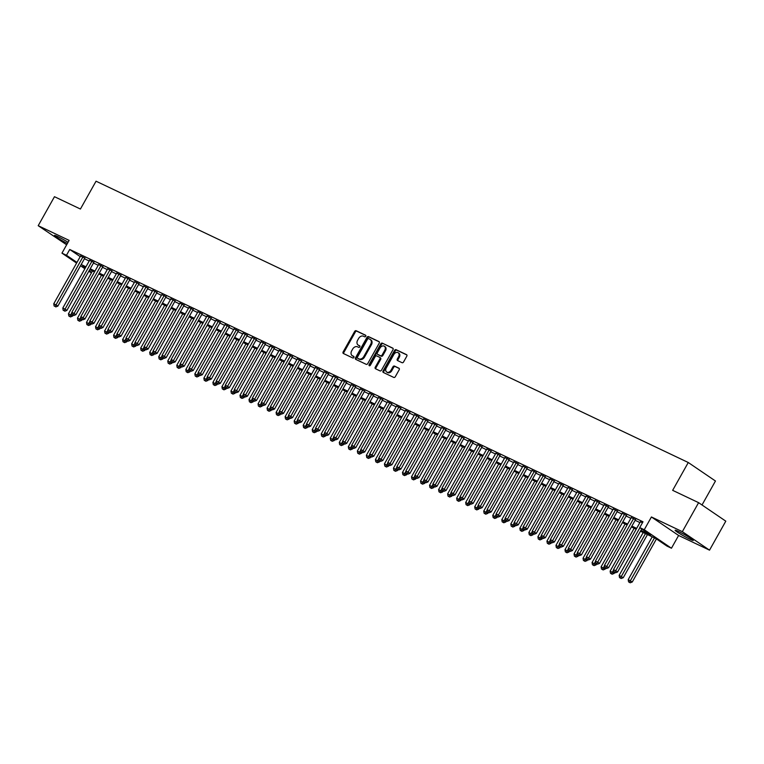 <?xml version="1.0" encoding="UTF-8"?>
<svg xmlns="http://www.w3.org/2000/svg" width="764" height="764" viewBox="0 0 764 764"><rect width="100%" height="100%" fill="white"/><g stroke="black" fill="none" stroke-linecap="round" stroke-linejoin="round"><path stroke-width="1.15" d="M365.755 336.294A0.917 0.688 -55.8 0 0 365.584 335.205L356.167 330.736A1.308 0.974 -55.8 0 0 354.639 331.452L343.141 351.937A1.308 0.974 -55.8 0 0 343.389 353.503L352.806 357.972A0.917 0.688 -55.8 0 0 353.703 356.377L352.481 355.795A4.192 3.123 -55.8 0 1 352.175 355.623A4.192 3.123 -55.8 0 1 351.688 350.81L352.653 349.1A4.192 3.123 -55.8 0 1 357.533 346.808L358.746 347.381A0.917 0.688 -55.8 0 0 359.643 345.786L358.421 345.213A4.192 3.123 -55.8 0 1 358.115 345.032A4.192 3.123 -55.8 0 1 357.628 340.219L358.593 338.519A4.192 3.123 -55.8 0 1 363.473 336.217L364.686 336.8A0.917 0.688 -55.8 0 0 365.755 336.294M678.47 531.429A10.4 0.793 -150.7 0 0 675.128 530.245A10.4 0.793 -150.7 0 0 680.122 533.883A10.4 0.793 -150.7 0 0 689.93 539.231A10.4 0.793 -150.7 0 0 693.273 540.425A10.4 0.793 -150.7 0 0 688.269 536.786A10.4 0.793 -150.7 0 0 678.47 531.429M68.072 242.255A10.4 0.793 -150.7 0 0 57.797 236.62A10.4 0.793 -150.7 0 0 54.464 235.427A10.4 0.793 -150.7 0 0 67.375 243.487M402.045 362.69A1.308 0.974 -55.8 0 0 403.564 361.974L406.792 356.225A1.308 0.974 -55.8 0 0 406.543 354.658L396.086 349.692A1.308 0.974 -55.8 0 0 394.568 350.409L383.07 370.903A1.308 0.974 -55.8 0 0 383.318 372.46L393.766 377.426A1.308 0.974 -55.8 0 0 395.294 376.709L399.19 369.766A1.308 0.974 -55.8 0 0 398.942 368.21L394.472 366.08A1.308 0.974 -55.8 0 0 392.944 366.796L391.015 370.244A3.505 2.607 -55.8 0 1 386.67 372.011A3.505 2.607 -55.8 0 1 386.269 367.99L393.842 354.506A3.505 2.607 -55.8 0 1 398.178 352.729A3.505 2.607 -55.8 0 1 398.579 356.75L397.318 359.004A1.308 0.974 -55.8 0 0 397.567 360.56L402.045 362.69M698.611 502.664L725.8 521.163L709.527 550.156L682.338 531.658L698.611 502.664L672.654 490.335L688.269 462.507L96.044 181.202L80.421 209.03L54.473 196.701L38.2 225.695L69.123 240.383L61.96 253.142L66.478 255.281L69.734 249.484L643.001 521.783L639.745 527.58L644.262 529.729L671.451 548.227L666.934 546.079L655.913 538.582L640.452 531.238M682.338 531.658L651.415 516.97L644.262 529.729M379.231 343.132A1.308 0.974 -55.8 0 0 378.982 341.575L368.525 336.609A1.308 0.974 -55.8 0 0 367.007 337.325L355.508 357.81A1.308 0.974 -55.8 0 0 355.757 359.366L366.214 364.332A1.308 0.974 -55.8 0 0 367.732 363.616L379.231 343.132M382.306 343.151L392.763 348.117A1.308 0.974 -55.8 0 1 393.011 349.673L381.513 370.168A1.308 0.974 -55.8 0 1 379.994 370.884L375.516 368.754A1.308 0.974 -55.8 0 1 375.267 367.197L379.928 358.889A1.308 0.974 -55.8 0 0 379.679 357.332L376.719 355.919A1.308 0.974 -55.8 0 0 375.191 356.635L370.339 365.287A0.917 0.688 -55.8 0 1 369.098 364.695L380.787 343.867A1.308 0.974 -55.8 0 1 382.306 343.151L393.097 348.422M38.2 225.695L66.649 244.795M84.794 258.108L80.573 256.026M93.819 262.396L89.598 260.314M102.853 266.684L98.623 264.602M111.878 270.972L107.657 268.89M120.903 275.26L116.682 273.178M129.937 279.548L125.707 277.466M138.962 283.836L134.731 281.754M147.987 288.133L143.766 286.042M157.021 292.421L152.79 290.33M166.046 296.709L161.815 294.618M175.071 300.997L170.85 298.905M184.105 305.285L179.874 303.193M193.13 309.573L188.899 307.481M202.154 313.861L197.933 311.769M211.189 318.149L206.958 316.057M220.213 322.437L215.983 320.345M229.238 326.725L225.017 324.633M238.272 331.013L234.042 328.921M247.297 335.3L243.067 333.209M256.322 339.588L252.101 337.497M265.356 343.876L261.126 341.785M274.381 348.164L270.15 346.073M283.406 352.452L279.185 350.361M292.44 356.74L288.209 354.649M301.465 361.028L297.234 358.937M310.49 365.316L306.268 363.225M319.524 369.604L315.293 367.513M328.549 373.892L324.318 371.801M337.573 378.18L333.352 376.089M346.598 382.468L342.377 380.377M355.632 386.756L351.402 384.674M364.657 391.044L360.436 388.962M373.682 395.332L369.461 393.25M382.716 399.62L378.486 397.538M391.741 403.908L387.52 401.826M400.766 408.196L396.545 406.114M409.8 412.484L405.569 410.402M418.825 416.772L414.604 414.69M427.85 421.059L423.628 418.978M436.884 425.347L432.653 423.266M445.909 429.635L441.688 427.553M454.933 433.923L450.712 431.841M463.968 438.211L459.737 436.129M472.992 442.499L468.771 440.417M482.017 446.787L477.796 444.705M491.051 451.075L486.821 448.993M500.076 455.363L495.855 453.281M509.101 459.651L504.88 457.569M518.135 463.949L513.905 461.857M527.16 468.236L522.929 466.145M536.185 472.524L531.964 470.433M545.219 476.812L540.988 474.721M554.244 481.1L550.013 479.009M563.269 485.388L559.047 483.297M572.303 489.676L568.072 487.585M581.328 493.964L577.097 491.873M590.352 498.252L586.131 496.161M599.387 502.54L595.156 500.449M608.411 506.828L604.181 504.737M617.436 511.116L613.215 509.025M626.47 515.404L622.24 513.312M635.495 519.692L631.265 517.6M69.734 249.484L80.23 256.628M84.441 258.738L89.207 261.002M93.475 263.026L98.241 265.289M102.5 267.314L107.266 269.577M111.525 271.602L116.29 273.865M120.559 275.89L125.325 278.153M129.584 280.178L134.349 282.441M138.609 284.466L143.374 286.729M147.643 288.754L152.408 291.017M156.668 293.042L161.433 295.305M165.692 297.33L170.458 299.593M174.727 301.618L179.492 303.881M183.752 305.906L188.517 308.169M192.776 310.194L197.542 312.457M201.811 314.481L206.576 316.745M210.835 318.769L215.601 321.033M219.86 323.057L224.626 325.321M228.894 327.345L233.66 329.609M237.919 331.633L242.685 333.897M246.944 335.921L251.709 338.185M255.969 340.209L260.744 342.473M265.003 344.497L269.768 346.76M274.028 348.785L278.793 351.048M283.052 353.073L287.827 355.336M292.087 357.361L296.852 359.624M301.111 361.649L305.877 363.922M310.136 365.937L314.911 368.21M319.171 370.225L323.936 372.498M328.195 374.522L332.961 376.786M337.22 378.81L341.986 381.074M346.254 383.098L351.02 385.362M355.279 387.386L360.045 389.65M364.304 391.674L369.069 393.938M373.338 395.962L378.104 398.225M382.363 400.25L387.128 402.513M391.388 404.538L396.153 406.801M400.422 408.826L405.187 411.089M409.447 413.114L414.212 415.377M418.471 417.402L423.237 419.665M427.506 421.69L432.271 423.953M436.531 425.978L441.296 428.241M445.555 430.266L450.321 432.529M454.59 434.554L459.355 436.817M463.614 438.842L468.38 441.105M472.639 443.13L477.404 445.393M481.673 447.417L486.439 449.681M490.698 451.705L495.464 453.969M499.723 455.993L504.488 458.257M508.757 460.281L513.523 462.545M517.782 464.569L522.547 466.833M526.807 468.857L531.572 471.121M535.841 473.145L540.606 475.409M544.866 477.433L549.631 479.697M553.89 481.721L558.656 483.984M562.925 486.009L567.69 488.272M571.949 490.297L576.715 492.56M580.974 494.585L585.74 496.848M590.009 498.873L594.774 501.136M599.033 503.161L603.799 505.424M608.058 507.449L612.823 509.712M617.083 511.737L621.858 514M626.117 516.025L630.883 518.288M635.142 520.313L639.907 522.576M640.299 521.888L642.514 522.643M702.011 504.985L715.467 481.005L688.269 462.507M651.415 516.97L678.613 535.469L709.527 550.156M678.613 535.469L671.451 548.227M91.499 272.748L88.777 271.382M640.92 530.397L650.766 535.086L639.745 527.58M81.194 264.535L85.96 266.798M90.219 268.823L94.984 271.086M99.244 273.111L104.009 275.374M108.278 277.399L113.043 279.662M117.303 281.687L122.068 283.95M126.327 285.975L131.093 288.238M135.362 290.263L140.127 292.526M144.386 294.551L149.152 296.814M153.411 298.839L158.177 301.102M162.445 303.127L167.211 305.39M171.47 307.414L176.236 309.678M180.495 311.702L185.26 313.966M189.52 315.99L194.295 318.254M198.554 320.278L203.32 322.542M207.579 324.566L212.344 326.83M216.604 328.854L221.379 331.118M225.638 333.142L230.403 335.406M234.663 337.43L239.428 339.693M243.687 341.718L248.462 343.981M252.722 346.006L257.487 348.279M261.746 350.294L266.512 352.567M270.771 354.591L275.546 356.855M279.805 358.879L284.571 361.143M288.83 363.167L293.596 365.431M297.855 367.455L302.62 369.719M306.889 371.743L311.655 374.007M315.914 376.031L320.679 378.295M324.939 380.319L329.704 382.583M333.973 384.607L338.738 386.87M342.998 388.895L347.763 391.158M352.023 393.183L356.788 395.446M361.057 397.471L365.822 399.734M370.082 401.759L374.847 404.022M379.106 406.047L383.872 408.31M388.141 410.335L392.906 412.598M397.165 414.623L401.931 416.886M406.19 418.911L410.956 421.174M415.224 423.199L419.99 425.462M424.249 427.487L429.015 429.75M433.274 431.775L438.039 434.038M442.308 436.063L447.074 438.326M451.333 440.351L456.098 442.614M460.358 444.638L465.123 446.902M469.392 448.926L474.157 451.19M478.417 453.214L483.182 455.478M487.442 457.502L492.207 459.766M496.476 461.79L501.241 464.054M505.501 466.078L510.266 468.342M514.525 470.366L519.291 472.629M523.56 474.654L528.325 476.917M532.584 478.942L537.35 481.205M541.609 483.23L546.375 485.493M550.643 487.518L555.409 489.781M559.668 491.806L564.434 494.069M568.693 496.094L573.458 498.357M577.718 500.382L582.493 502.645M586.752 504.67L591.517 506.933M595.777 508.958L600.542 511.221M604.801 513.246L609.576 515.509M613.836 517.534L618.601 519.797M622.861 521.822L627.626 524.094M631.885 526.109L636.66 528.382M66.478 255.281L76.973 262.424M84.871 268.727L80.506 265.757M76.601 263.093L61.96 253.142M85.492 267.629L82.646 266.283L85.253 268.059M89.159 270.714L91.68 272.423M636.192 529.213L631.417 526.95M627.158 524.925L622.393 522.662M618.133 520.637L613.368 518.374M609.109 516.349L604.334 514.086M600.074 512.061L595.309 509.798M591.049 507.774L586.284 505.51M582.025 503.486L577.25 501.222M572.99 499.198L568.225 496.934M563.966 494.91L559.2 492.646M554.941 490.622L550.166 488.358M545.907 486.334L541.141 484.07M536.882 482.046L532.116 479.782M527.857 477.758L523.092 475.494M518.823 473.47L514.057 471.207M509.798 469.182L505.033 466.909M500.773 464.894L496.008 462.621M491.739 460.596L486.974 458.333M482.714 456.309L477.949 454.045M473.69 452.021L468.924 449.757M464.655 447.733L459.89 445.469M455.63 443.445L450.865 441.181M446.606 439.157L441.84 436.893M437.571 434.869L432.806 432.605M428.547 430.581L423.781 428.317M419.522 426.293L414.757 424.03M410.488 422.005L405.722 419.742M401.463 417.717L396.697 415.454M392.438 413.429L387.673 411.166M383.404 409.141L378.638 406.878M374.379 404.853L369.614 402.59M365.354 400.565L360.589 398.302M356.32 396.277L351.555 394.014M347.295 391.989L342.53 389.726M338.271 387.701L333.505 385.438M329.236 383.413L324.471 381.15M320.212 379.125L315.446 376.862M311.187 374.837L306.421 372.574M302.152 370.55L297.387 368.286M293.128 366.262L288.362 363.998M284.103 361.974L279.337 359.71M275.069 357.686L270.303 355.422M266.044 353.398L261.278 351.134M257.019 349.11L252.254 346.846M247.994 344.822L243.219 342.558M238.96 340.534L234.195 338.271M229.935 336.246L225.17 333.983M220.911 331.958L216.136 329.695M211.876 327.67L207.111 325.407M202.852 323.382L198.086 321.119M193.827 319.094L189.052 316.831M184.792 314.806L180.027 312.543M175.768 310.518L171.002 308.255M166.743 306.23L161.968 303.967M157.709 301.942L152.943 299.679M148.684 297.654L143.918 295.391M139.659 293.366L134.894 291.094M130.625 289.078L125.859 286.806M121.6 284.791L116.835 282.518M112.575 280.493L107.81 278.23M103.541 276.205L98.776 273.942M94.516 271.917L89.751 269.654M358.564 345.309A4.192 3.123 -55.8 0 0 358.851 345.538A4.192 3.123 -55.8 0 0 359.156 345.71L358.421 345.213M359.901 346.063L359.156 345.71M352.624 355.89A4.192 3.123 -55.8 0 0 352.911 356.119A4.192 3.123 -55.8 0 0 353.216 356.301L352.481 355.795M353.961 356.654L353.216 356.301M365.841 335.482L356.903 331.232A1.308 0.974 -55.8 0 0 355.375 331.948L343.876 352.443A1.308 0.974 -55.8 0 0 343.8 353.694M379.316 341.88L369.26 337.105A1.308 0.974 -55.8 0 0 367.742 337.822L356.244 358.306A1.308 0.974 -55.8 0 0 356.158 359.567M368.611 338.662A0.917 0.688 -55.8 0 0 367.541 339.168L357.447 357.151A0.917 0.688 -55.8 0 0 357.619 358.24L358.908 358.851A4.192 3.123 -55.8 0 0 363.788 356.559L370.683 344.258A4.192 3.123 -55.8 0 0 370.206 339.455A4.192 3.123 -55.8 0 0 369.891 339.273L368.611 338.662M358.23 358.65A0.917 0.688 -55.8 0 0 358.354 358.736L357.619 358.24M370.206 339.455L370.941 339.951A4.192 3.123 -55.8 0 1 371.419 344.765L364.523 357.055A4.192 3.123 -55.8 0 1 359.643 359.347L358.354 358.736M379.87 357.457L380.415 357.829A1.308 0.974 -55.8 0 1 380.663 359.386L376.003 367.694A1.308 0.974 -55.8 0 0 375.926 368.945M383.041 343.647A1.308 0.974 -55.8 0 0 381.522 344.363L369.833 365.202A0.917 0.688 -55.8 0 0 369.69 365.822M384.769 350.265A3.505 2.607 -55.8 0 0 384.368 346.245A3.505 2.607 -55.8 0 0 380.033 348.012L377.359 352.767A1.308 0.974 -55.8 0 0 377.607 354.324L380.577 355.738A1.308 0.974 -55.8 0 0 382.105 355.021L384.769 350.265L385.505 350.762A3.505 2.607 -55.8 0 0 385.104 346.741L384.368 346.245M378.161 354.697A1.308 0.974 -55.8 0 0 378.342 354.821L377.607 354.324M385.505 350.762L382.84 355.518A1.308 0.974 -55.8 0 1 381.312 356.234L378.342 354.821M398.178 352.729L398.913 353.235A3.505 2.607 -55.8 0 1 399.314 357.256L398.054 359.5A1.308 0.974 -55.8 0 0 397.977 360.751M386.67 372.011L387.405 372.507A3.505 2.607 -55.8 0 0 391.751 370.741L391.015 370.244M399.276 368.515L395.208 366.586A1.308 0.974 -55.8 0 0 393.68 367.303L391.751 370.741M406.878 354.974L396.822 350.198A1.308 0.974 -55.8 0 0 395.303 350.915L383.805 371.399A1.308 0.974 -55.8 0 0 383.719 372.651M92.501 270.962L68.454 313.794L72.551 316.124L73.096 315.16M69.744 316.43L68.836 316L70.479 316.936L69.744 316.43L71.883 312.782M68.836 316L68.454 313.794M72.551 316.124L70.479 316.936M82.961 256.857L56.02 304.874L53.757 303.795L80.697 255.787M84.928 257.879L57.854 306.116L56.02 304.874L55.046 306.431L54.139 306.001L55.046 306.431M55.782 306.927L57.854 306.116M53.757 303.795L54.139 306.001M101.526 275.25L77.489 318.091L81.576 320.412L82.12 319.447M78.768 320.718L77.871 320.288L79.504 321.224L78.768 320.718L80.917 317.07M77.871 320.288L77.489 318.091M81.576 320.412L79.504 321.224M110.551 279.538L86.513 322.379L90.61 324.7L91.155 323.735M87.803 325.006L86.895 324.576L88.538 325.512L87.803 325.006L89.942 321.357M86.895 324.576L86.513 322.379M90.61 324.7L88.538 325.512M119.585 283.826L95.538 326.667L99.635 328.988L100.18 328.023M96.827 329.294L95.92 328.864L97.563 329.8L96.827 329.294L98.967 325.645M95.92 328.864L95.538 326.667M99.635 328.988L97.563 329.8M128.61 288.114L104.572 330.955L108.66 333.276L109.204 332.311M105.852 333.582L104.954 333.152L106.588 334.088L105.852 333.582L108.001 329.933M104.954 333.152L104.572 330.955M108.66 333.276L106.588 334.088M91.986 261.145L65.045 309.162L62.791 308.083L89.732 260.075M93.953 262.167L66.879 310.404L65.045 309.162L64.071 310.719L63.173 310.289L64.071 310.719M64.806 311.215L66.879 310.404M62.791 308.083L63.173 310.289M101.01 265.433L74.07 313.45L71.816 312.371L98.757 264.363M102.987 266.455L75.913 314.692L74.07 313.45L73.096 315.007L72.198 314.577L73.096 315.007M73.831 315.503L75.913 314.692M71.816 312.371L72.198 314.577M110.045 269.73L83.104 317.738L80.841 316.659L107.781 268.651M112.012 270.743L84.938 318.989L83.104 317.738L82.13 319.295L81.223 318.865L82.13 319.295M82.865 319.791L84.938 318.989M80.841 316.659L81.223 318.865M119.069 274.018L92.129 322.026L89.875 320.947L116.816 272.939M121.037 275.03L93.962 323.277L92.129 322.026L91.155 323.583L90.257 323.153L91.155 323.583M91.89 324.079L93.962 323.277M89.875 320.947L90.257 323.153M137.635 292.402L113.597 335.243L117.694 337.564L118.239 336.599M114.886 337.869L113.979 337.44L115.622 338.376L114.886 337.869L117.026 334.221M113.979 337.44L113.597 335.243M117.694 337.564L115.622 338.376M128.094 278.306L101.154 326.314L98.9 325.235L125.84 277.227M130.061 279.318L102.997 327.565L101.154 326.314L100.18 327.871L99.282 327.441L100.18 327.871M100.915 328.367L102.997 327.565M98.9 325.235L99.282 327.441M146.669 296.69L122.622 339.531L126.719 341.852L127.263 340.887M123.911 342.157L123.004 341.728L124.647 342.664L123.911 342.157L126.05 338.509M123.004 341.728L122.622 339.531M126.719 341.852L124.647 342.664M137.128 282.594L110.188 330.602L107.925 329.523L134.865 281.515M139.096 283.606L112.021 331.853L110.188 330.602L109.214 332.159L108.307 331.729L109.214 332.159M109.949 332.665L112.021 331.853M107.925 329.523L108.307 331.729M155.694 300.978L131.656 343.819L135.744 346.14L136.288 345.175M132.936 346.445L132.038 346.016L133.671 346.952L132.936 346.445L135.085 342.797M132.038 346.016L131.656 343.819M135.744 346.14L133.671 346.952M146.153 286.882L119.213 334.89L116.959 333.811L143.899 285.803M148.12 287.894L121.046 336.141L119.213 334.89L118.239 336.447L117.341 336.017L118.239 336.447M118.974 336.953L121.046 336.141M116.959 333.811L117.341 336.017M164.718 305.266L140.681 348.107L144.778 350.428L145.313 349.463M141.97 350.733L141.063 350.304L142.706 351.239L141.97 350.733L144.109 347.085M141.063 350.304L140.681 348.107M144.778 350.428L142.706 351.239M155.178 291.17L128.237 339.178L125.984 338.099L152.924 290.091M157.145 292.182L130.081 340.429L128.237 339.178L127.263 340.734L126.366 340.305L127.263 340.734M127.999 341.241L130.081 340.429M125.984 338.099L126.366 340.305M173.743 309.554L149.706 352.395L153.803 354.716L154.347 353.751M150.995 355.021L150.088 354.601L151.73 355.527L150.995 355.021L153.134 351.383M150.088 354.601L149.706 352.395M153.803 354.716L151.73 355.527M164.212 295.458L137.272 343.466L135.008 342.396L161.949 294.379M166.18 296.47L139.105 344.717L137.272 343.466L136.298 345.022L135.39 344.593L136.298 345.022M137.033 345.529L139.105 344.717M135.008 342.396L135.39 344.593M182.777 313.842L158.74 356.683L162.827 359.004L163.372 358.039M160.02 359.309L159.122 358.889L160.755 359.815L160.02 359.309L162.169 355.671M159.122 358.889L158.74 356.683M162.827 359.004L160.755 359.815M173.237 299.746L146.296 347.754L144.043 346.684L170.983 298.667M175.204 300.758L148.13 349.005L146.296 347.754L145.322 349.31L144.425 348.881L145.322 349.31M146.058 349.817L148.13 349.005M144.043 346.684L144.425 348.881M191.802 318.13L167.765 360.971L171.862 363.292L172.397 362.327M169.054 363.597L168.147 363.177L169.789 364.103L169.054 363.597L171.193 359.959M168.147 363.177L167.765 360.971M171.862 363.292L169.789 364.103M182.262 304.034L155.321 352.042L153.067 350.972L180.008 302.955M184.229 305.046L157.164 353.293L155.321 352.042L154.347 353.598L153.449 353.169L154.347 353.598M155.082 354.104L157.164 353.293M153.067 350.972L153.449 353.169M200.827 322.418L176.79 365.259L180.887 367.579L181.431 366.615M178.079 367.885L177.172 367.465L178.814 368.391L178.079 367.885L180.218 364.247M177.172 367.465L176.79 365.259M180.887 367.579L178.814 368.391M191.296 308.322L164.346 356.33L162.092 355.26L189.033 307.243M193.263 309.334L166.189 357.581L164.346 356.33L163.381 357.886L162.474 357.457L163.381 357.886M164.117 358.392L166.189 357.581M162.092 355.26L162.474 357.457M200.321 312.61L173.38 360.618L171.117 359.548L198.067 311.54M202.288 313.622L175.214 361.869L173.38 360.618L172.406 362.174L171.508 361.744L172.406 362.174M173.142 362.68L175.214 361.869M171.117 359.548L171.508 361.744M209.346 316.898L182.405 364.906L180.151 363.836L207.092 315.828M211.313 317.91L184.248 366.157L182.405 364.906L181.431 366.462L180.533 366.032L181.431 366.462M182.166 366.968L184.248 366.157M180.151 363.836L180.533 366.032M209.861 326.706L185.824 369.547L189.911 371.867L190.456 370.903M187.104 372.183L186.206 371.753L187.839 372.679L187.104 372.183L189.252 368.534M186.206 371.753L185.824 369.547M189.911 371.867L187.839 372.679M218.886 330.993L194.849 373.835L198.946 376.155L199.48 375.191M196.138 376.471L195.231 376.041L196.873 376.967L196.138 376.471L198.277 372.822M195.231 376.041L194.849 373.835M198.946 376.155L196.873 376.967M227.911 335.281L203.873 378.123L207.97 380.443L208.515 379.479M205.163 380.758L204.255 380.329L205.898 381.255L205.163 380.758L207.302 377.11M204.255 380.329L203.873 378.123M207.97 380.443L205.898 381.255M218.38 321.186L191.43 369.193L189.176 368.124L216.117 320.116M220.347 322.198L193.273 370.444L191.43 369.193L190.465 370.75L189.558 370.32L190.465 370.75M191.201 371.256L193.273 370.444M189.176 368.124L189.558 370.32M236.945 339.569L212.908 382.411L216.995 384.731L217.539 383.767M214.187 385.046L213.29 384.617L214.923 385.543L214.187 385.046L216.336 381.398M213.29 384.617L212.908 382.411M216.995 384.731L214.923 385.543M227.405 325.474L200.464 373.481L198.201 372.412L225.151 324.404M229.372 326.486L202.298 374.732L200.464 373.481L199.49 375.038L198.583 374.608L199.49 375.038M200.225 375.544L202.298 374.732M198.201 372.412L198.583 374.608M245.97 343.857L221.932 386.699L226.029 389.019L226.564 388.055M223.222 389.334L222.314 388.905L223.947 389.831L223.222 389.334L225.361 385.686M222.314 388.905L221.932 386.699M226.029 389.019L223.947 389.831M236.429 329.762L209.489 377.769L207.235 376.7L234.176 328.692M238.397 330.774L211.332 379.02L209.489 377.769L208.515 379.326L207.617 378.906L208.515 379.326M209.25 379.832L211.332 379.02M207.235 376.7L207.617 378.906M254.995 348.145L230.957 390.987L235.054 393.307L235.598 392.343M232.246 393.622L231.339 393.193L232.982 394.119L232.246 393.622L234.386 389.974M231.339 393.193L230.957 390.987M235.054 393.307L232.982 394.119M245.464 334.049L218.514 382.057L216.26 380.988L243.2 332.98M247.431 335.062L220.357 383.308L218.514 382.057L217.549 383.614L216.642 383.194L217.549 383.614M218.284 384.12L220.357 383.308M216.26 380.988L216.642 383.194M264.029 352.433L239.992 395.274L244.079 397.595L244.623 396.631M241.271 397.91L240.373 397.481L242.007 398.407L241.271 397.91L243.42 394.262M240.373 397.481L239.992 395.274M244.079 397.595L242.007 398.407M254.488 338.337L227.548 386.345L225.285 385.276L252.235 337.268M256.456 339.35L229.381 387.596L227.548 386.345L226.574 387.902L225.667 387.482L226.574 387.902M227.309 388.408L229.381 387.596M225.285 385.276L225.667 387.482M273.054 356.721L249.016 399.562L253.113 401.883L253.648 400.919M250.306 402.198L249.398 401.768L251.031 402.695L250.306 402.198L252.445 398.55M249.398 401.768L249.016 399.562M253.113 401.883L251.031 402.695M263.513 342.625L236.573 390.633L234.319 389.564L261.259 341.556M265.48 343.638L238.406 391.884L236.573 390.633L235.598 392.19L234.701 391.77L235.598 392.19M236.334 392.696L238.406 391.884M234.319 389.564L234.701 391.77M282.078 361.019L258.041 403.85L262.138 406.171L262.682 405.207M259.33 406.486L258.423 406.056L260.066 406.983L259.33 406.486L261.469 402.838M258.423 406.056L258.041 403.85M262.138 406.171L260.066 406.983M272.538 346.913L245.597 394.921L243.344 393.852L270.284 345.844M274.515 347.926L247.441 396.172L245.597 394.921L244.633 396.487L243.726 396.058L244.633 396.487M245.368 396.984L247.441 396.172M243.344 393.852L243.726 396.058M291.113 365.307L267.075 408.138L271.163 410.459L271.707 409.494M268.355 410.774L267.457 410.344L269.09 411.271L268.355 410.774L270.504 407.126M267.457 410.344L267.075 408.138M271.163 410.459L269.09 411.271M281.572 351.201L254.632 399.209L252.368 398.139L279.309 350.132M283.539 352.214L256.465 400.46L254.632 399.209L253.658 400.775L252.75 400.346L253.658 400.775M254.393 401.272L256.465 400.46M252.368 398.139L252.75 400.346M300.137 369.595L276.1 412.426L280.197 414.747L280.732 413.782M277.38 415.062L276.482 414.632L278.115 415.559L277.38 415.062L279.528 411.414M276.482 414.632L276.1 412.426M280.197 414.747L278.115 415.559M309.162 373.882L285.125 416.714L289.222 419.035L289.766 418.07M286.414 419.35L285.507 418.92L287.149 419.847L286.414 419.35L288.553 415.702M285.507 418.92L285.125 416.714M289.222 419.035L287.149 419.847M318.196 378.17L294.159 421.002L298.247 423.323L298.791 422.358M295.439 423.638L294.541 423.208L296.174 424.135L295.439 423.638L297.578 419.99M294.541 423.208L294.159 421.002M298.247 423.323L296.174 424.135M290.597 355.489L263.656 403.497L261.403 402.427L288.343 354.42M292.564 356.502L265.49 404.748L263.656 403.497L262.682 405.063L261.785 404.633L262.682 405.063M263.418 405.56L265.49 404.748M261.403 402.427L261.785 404.633M299.622 359.777L272.681 407.785L270.427 406.715L297.368 358.708M301.599 360.789L274.524 409.036L272.681 407.785L271.717 409.351L270.809 408.921L271.717 409.351M272.452 409.848L274.524 409.036M270.427 406.715L270.809 408.921M308.656 364.065L281.715 412.073L279.452 411.003L306.393 362.995M310.623 365.077L283.549 413.324L281.715 412.073L280.741 413.639L279.834 413.209L280.741 413.639M281.477 414.136L283.549 413.324M279.452 411.003L279.834 413.209M327.221 382.458L303.184 425.29L307.281 427.611L307.816 426.646M304.464 427.926L303.566 427.496L305.199 428.423L304.464 427.926L306.612 424.278M303.566 427.496L303.184 425.29M307.281 427.611L305.199 428.423M317.681 368.353L290.74 416.361L288.486 415.291L315.427 367.283M319.648 369.365L292.574 417.612L290.74 416.361L289.766 417.927L288.868 417.497L289.766 417.927M290.501 418.424L292.574 417.612M288.486 415.291L288.868 417.497M336.246 386.746L312.209 429.578L316.306 431.899L316.85 430.934M313.498 432.214L312.591 431.784L314.233 432.711L313.498 432.214L315.637 428.566M312.591 431.784L312.209 429.578M316.306 431.899L314.233 432.711M326.706 372.641L299.765 420.649L297.511 419.579L324.452 371.571M328.682 373.653L301.608 421.9L299.765 420.649L298.8 422.215L297.893 421.785L298.8 422.215M299.536 422.712L301.608 421.9M297.511 419.579L297.893 421.785M345.28 391.034L321.243 433.866L325.33 436.187L325.875 435.222M322.523 436.502L321.625 436.072L323.258 436.998L322.523 436.502L324.662 432.854M321.625 436.072L321.243 433.866M325.33 436.187L323.258 436.998M335.74 376.929L308.799 424.937L306.536 423.867L333.476 375.859M337.707 377.941L310.633 426.188L308.799 424.937L307.825 426.503L306.918 426.073L307.825 426.503M308.56 427L310.633 426.188M306.536 423.867L306.918 426.073M354.305 395.322L330.268 438.154L334.365 440.475L334.899 439.51M331.547 440.79L330.65 440.36L332.283 441.286L331.547 440.79L333.696 437.142M330.65 440.36L330.268 438.154M334.365 440.475L332.283 441.286M344.765 381.217L317.824 429.225L315.57 428.155L342.511 380.147M346.732 382.229L319.658 430.476L317.824 429.225L316.85 430.791L315.952 430.361L316.85 430.791M317.585 431.288L319.658 430.476M315.57 428.155L315.952 430.361M363.33 399.61L339.292 442.442L343.389 444.763L343.934 443.798M340.582 445.078L339.674 444.648L341.317 445.574L340.582 445.078L342.721 441.43M339.674 444.648L339.292 442.442M343.389 444.763L341.317 445.574M372.364 403.898L348.327 446.73L352.414 449.051L352.958 448.086M349.606 449.366L348.709 448.936L350.342 449.862L349.606 449.366L351.746 445.718M348.709 448.936L348.327 446.73M352.414 449.051L350.342 449.862M381.389 408.186L357.351 451.018L361.448 453.338L361.983 452.374M358.631 453.654L357.733 453.224L359.366 454.15L358.631 453.654L360.78 450.006M357.733 453.224L357.351 451.018M361.448 453.338L359.366 454.15M353.789 385.505L326.849 433.513L324.595 432.443L351.536 384.435M355.766 386.517L328.692 434.764L326.849 433.513L325.884 435.079L324.977 434.649L325.884 435.079M326.62 435.575L328.692 434.764M324.595 432.443L324.977 434.649M362.824 389.793L335.883 437.801L333.62 436.731L360.56 388.723M364.791 390.815L337.717 439.052L335.883 437.801L334.909 439.367L334.002 438.937L334.909 439.367M335.644 439.863L337.717 439.052M333.62 436.731L334.002 438.937M371.848 394.081L344.908 442.089L342.654 441.019L369.595 393.011M373.816 395.103L346.741 443.34L344.908 442.089L343.934 443.655L343.036 443.225L343.934 443.655M344.669 444.151L346.741 443.34M342.654 441.019L343.036 443.225M390.414 412.474L366.376 455.306L370.473 457.626L371.017 456.662M367.665 457.942L366.758 457.512L368.401 458.438L367.665 457.942L369.805 454.293M366.758 457.512L366.376 455.306M370.473 457.626L368.401 458.438M380.873 398.369L353.933 446.377L351.679 445.307L378.619 397.299M382.85 399.391L355.776 447.628L353.933 446.377L352.968 447.943L352.061 447.513L352.968 447.943M353.703 448.439L355.776 447.628M351.679 445.307L352.061 447.513M399.448 416.762L375.411 459.594L379.498 461.914L380.042 460.95M376.69 462.23L375.792 461.8L377.426 462.726L376.69 462.23L378.829 458.581M375.792 461.8L375.411 459.594M379.498 461.914L377.426 462.726M389.907 402.657L362.967 450.664L360.703 449.595L387.644 401.587M391.875 403.678L364.8 451.916L362.967 450.664L361.993 452.231L361.086 451.801L361.993 452.231M362.728 452.727L364.8 451.916M360.703 449.595L361.086 451.801M408.473 421.05L384.435 463.882L388.532 466.202L389.067 465.238M385.715 466.517L384.817 466.088L386.45 467.014L385.715 466.517L387.864 462.869M384.817 466.088L384.435 463.882M388.532 466.202L386.45 467.014M398.932 406.945L371.992 454.952L369.738 453.883L396.678 405.875M400.899 407.966L373.825 456.203L371.992 454.952L371.017 456.519L370.12 456.089L371.017 456.519M371.753 457.015L373.825 456.203M369.738 453.883L370.12 456.089M417.497 425.338L393.46 468.17L397.557 470.5L398.101 469.526M394.749 470.805L393.842 470.376L395.485 471.302L394.749 470.805L396.888 467.157M393.842 470.376L393.46 468.17M397.557 470.5L395.485 471.302M407.957 411.233L381.016 459.24L378.763 458.171L405.703 410.163M409.934 412.254L382.859 460.491L381.016 459.24L380.052 460.807L379.145 460.377L380.052 460.807M380.778 461.303L382.859 460.491M378.763 458.171L379.145 460.377M426.532 429.626L402.485 472.458L406.582 474.788L407.126 473.814M403.774 475.093L402.876 474.664L404.509 475.59L403.774 475.093L405.913 471.445M402.876 474.664L402.485 472.458M406.582 474.788L404.509 475.59M416.991 415.521L390.051 463.528L387.787 462.459L414.728 414.451M418.958 416.542L391.884 464.779L390.051 463.528L389.077 465.095L388.169 464.665L389.077 465.095M389.812 465.591L391.884 464.779M387.787 462.459L388.169 464.665M435.556 433.914L411.519 476.746L415.616 479.076L416.151 478.102M412.799 479.381L411.901 478.952L413.534 479.878L412.799 479.381L414.947 475.733M411.901 478.952L411.519 476.746M415.616 479.076L413.534 479.878M426.016 419.808L399.075 467.816L396.822 466.747L423.762 418.739M427.983 420.83L400.909 469.067L399.075 467.816L398.101 469.382L397.204 468.953L398.101 469.382M398.837 469.879L400.909 469.067M396.822 466.747L397.204 468.953M444.581 438.202L420.544 481.033L424.641 483.364L425.185 482.399M421.833 483.669L420.926 483.24L422.568 484.166L421.833 483.669L423.972 480.021M420.926 483.24L420.544 481.033M424.641 483.364L422.568 484.166M435.041 424.096L408.1 472.104L405.846 471.035L432.787 423.027M437.018 425.118L409.943 473.355L408.1 472.104L407.136 473.67L406.228 473.241L407.136 473.67M407.861 474.167L409.943 473.355M405.846 471.035L406.228 473.241M453.615 442.49L429.569 485.321L433.666 487.652L434.21 486.687M430.858 487.957L429.951 487.527L431.593 488.463L430.858 487.957L432.997 484.309M429.951 487.527L429.569 485.321M433.666 487.652L431.593 488.463M444.075 428.384L417.134 476.402L414.871 475.323L441.812 427.315M446.042 429.406L418.968 477.643L417.134 476.402L416.16 477.958L415.253 477.529L416.16 477.958M416.896 478.455L418.968 477.643M414.871 475.323L415.253 477.529M462.64 446.778L438.603 489.609L442.7 491.94L443.235 490.975M439.883 492.245L438.985 491.815L440.618 492.751L439.883 492.245L442.031 488.597M438.985 491.815L438.603 489.609M442.7 491.94L440.618 492.751M453.1 432.672L426.159 480.69L423.905 479.611L450.846 431.603M455.067 433.694L427.993 481.931L426.159 480.69L425.185 482.246L424.287 481.817L425.185 482.246M425.92 482.743L427.993 481.931M423.905 479.611L424.287 481.817M471.665 451.066L447.628 493.897L451.725 496.228L452.269 495.263M448.917 496.533L448.01 496.103L449.652 497.039L448.917 496.533L451.056 492.885M448.01 496.103L447.628 493.897M451.725 496.228L449.652 497.039M462.124 436.96L435.184 484.978L432.93 483.898L459.871 435.891M464.101 437.982L437.027 486.219L435.184 484.978L434.21 486.534L433.312 486.105L434.21 486.534M434.945 487.031L437.027 486.219M432.93 483.898L433.312 486.105M480.699 455.354L456.652 498.195L460.749 500.515L461.294 499.551M457.942 500.821L457.034 500.391L458.677 501.327L457.942 500.821L460.081 497.173M457.034 500.391L456.652 498.195M460.749 500.515L458.677 501.327M471.159 441.248L444.218 489.266L441.955 488.186L468.895 440.179M473.126 442.27L446.052 490.507L444.218 489.266L443.244 490.822L442.337 490.392L443.244 490.822M443.979 491.319L446.052 490.507M441.955 488.186L442.337 490.392M489.724 459.642L465.687 502.483L469.774 504.803L470.318 503.839M466.966 505.109L466.069 504.679L467.702 505.615L466.966 505.109L469.115 501.461M466.069 504.679L465.687 502.483M469.774 504.803L467.702 505.615M480.184 445.546L453.243 493.554L450.989 492.474L477.93 444.467M482.151 446.558L455.077 494.805L453.243 493.554L452.269 495.11L451.371 494.68L452.269 495.11M453.004 495.607L455.077 494.805M450.989 492.474L451.371 494.68M498.749 463.929L474.711 506.771L478.808 509.091L479.353 508.127M476.001 509.397L475.093 508.967L476.736 509.903L476.001 509.397L478.14 505.749M475.093 508.967L474.711 506.771M478.808 509.091L476.736 509.903M489.208 449.834L462.268 497.841L460.014 496.762L486.954 448.754M491.185 450.846L464.111 499.093L462.268 497.841L461.294 499.398L460.396 498.968L461.294 499.398M462.029 499.895L464.111 499.093M460.014 496.762L460.396 498.968M507.783 468.217L483.736 511.059L487.833 513.379L488.377 512.415M485.025 513.685L484.118 513.255L485.761 514.191L485.025 513.685L487.165 510.037M484.118 513.255L483.736 511.059M487.833 513.379L485.761 514.191M498.243 454.122L471.302 502.129L469.039 501.05L495.979 453.042M500.21 455.134L473.136 503.38L471.302 502.129L470.328 503.686L469.421 503.256L470.328 503.686M471.063 504.183L473.136 503.38M469.039 501.05L469.421 503.256M516.808 472.505L492.77 515.347L496.858 517.667L497.402 516.703M494.05 517.973L493.152 517.543L494.786 518.479L494.05 517.973L496.199 514.325M493.152 517.543L492.77 515.347M496.858 517.667L494.786 518.479M507.267 458.41L480.327 506.417L478.073 505.338L505.014 457.33M509.235 459.422L482.16 507.668L480.327 506.417L479.353 507.974L478.455 507.544L479.353 507.974M480.088 508.471L482.16 507.668M478.073 505.338L478.455 507.544M525.833 476.793L501.795 519.635L505.892 521.955L506.436 520.991M503.084 522.261L502.177 521.831L503.82 522.767L503.084 522.261L505.224 518.613M502.177 521.831L501.795 519.635M505.892 521.955L503.82 522.767M516.292 462.697L489.352 510.705L487.098 509.626L514.038 461.618M518.259 463.71L491.195 511.956L489.352 510.705L488.377 512.262L487.48 511.832L488.377 512.262M489.113 512.768L491.195 511.956M487.098 509.626L487.48 511.832M534.867 481.081L510.82 523.923L514.917 526.243L515.461 525.279M512.109 526.549L511.202 526.119L512.845 527.055L512.109 526.549L514.248 522.901M511.202 526.119L510.82 523.923M514.917 526.243L512.845 527.055M525.326 466.985L498.386 514.993L496.123 513.914L523.063 465.906M527.294 467.998L500.219 516.244L498.386 514.993L497.412 516.55L496.504 516.12L497.412 516.55M498.147 517.056L500.219 516.244M496.123 513.914L496.504 516.12M543.892 485.369L519.854 528.211L523.942 530.531L524.486 529.567M521.134 530.837L520.236 530.407L521.869 531.343L521.134 530.837L523.283 527.189M520.236 530.407L519.854 528.211M523.942 530.531L521.869 531.343M534.351 471.273L507.411 519.281L505.157 518.202L532.097 470.194M536.318 472.286L509.244 520.532L507.411 519.281L506.436 520.838L505.539 520.408L506.436 520.838M507.172 521.344L509.244 520.532M505.157 518.202L505.539 520.408M552.916 489.657L528.879 532.498L532.976 534.819L533.511 533.855M530.168 535.125L529.261 534.704L530.904 535.631L530.168 535.125L532.307 531.486M529.261 534.704L528.879 532.498M532.976 534.819L530.904 535.631M543.376 475.561L516.435 523.569L514.182 522.5L541.122 474.482M545.343 476.574L518.279 524.82L516.435 523.569L515.461 525.126L514.564 524.696L515.461 525.126M516.197 525.632L518.279 524.82M514.182 522.5L514.564 524.696M561.941 493.945L537.904 536.786L542.001 539.107L542.545 538.142M539.193 539.413L538.286 538.992L539.928 539.919L539.193 539.413L541.332 535.774M538.286 538.992L537.904 536.786M542.001 539.107L539.928 539.919M552.41 479.849L525.47 527.857L523.206 526.788L550.147 478.77M554.377 480.862L527.303 529.108L525.47 527.857L524.496 529.414L523.588 528.984L524.496 529.414M525.231 529.92L527.303 529.108M523.206 526.788L523.588 528.984M570.975 498.233L546.938 541.074L551.025 543.395L551.57 542.43M548.218 543.701L547.32 543.28L548.953 544.207L548.218 543.701L550.366 540.062M547.32 543.28L546.938 541.074M551.025 543.395L548.953 544.207M580 502.521L555.963 545.362L560.06 547.683L560.595 546.718M557.252 547.989L556.345 547.568L557.987 548.495L557.252 547.989L559.391 544.35M556.345 547.568L555.963 545.362M560.06 547.683L557.987 548.495M589.025 506.809L564.988 549.65L569.084 551.971L569.629 551.006M566.277 552.286L565.37 551.856L567.012 552.783L566.277 552.286L568.416 548.638M565.37 551.856L564.988 549.65M569.084 551.971L567.012 552.783M598.059 511.097L574.022 553.938L578.109 556.259L578.654 555.294M575.302 556.574L574.404 556.144L576.037 557.071L575.302 556.574L577.45 552.926M574.404 556.144L574.022 553.938M578.109 556.259L576.037 557.071M607.084 515.385L583.047 558.226L587.144 560.547L587.678 559.582M584.336 560.862L583.429 560.432L585.071 561.359L584.336 560.862L586.475 557.214M583.429 560.432L583.047 558.226M587.144 560.547L585.071 561.359M616.109 519.673L592.071 562.514L596.168 564.835L596.713 563.87M593.361 565.15L592.453 564.72L594.096 565.646L593.361 565.15L595.5 561.502M592.453 564.72L592.071 562.514M596.168 564.835L594.096 565.646M561.435 484.137L534.494 532.145L532.241 531.076L559.181 483.058M563.402 485.15L536.328 533.396L534.494 532.145L533.52 533.702L532.623 533.272L533.52 533.702M534.256 534.208L536.328 533.396M532.241 531.076L532.623 533.272M570.46 488.425L543.519 536.433L541.265 535.363L568.206 487.346M572.427 489.438L545.362 537.684L543.519 536.433L542.545 537.99L541.647 537.56L542.545 537.99M543.28 538.496L545.362 537.684M541.265 535.363L541.647 537.56M579.494 492.713L552.544 540.721L550.29 539.651L577.231 491.644M581.461 493.725L554.387 541.972L552.544 540.721L551.579 542.278L550.672 541.848L551.579 542.278M552.315 542.784L554.387 541.972M550.29 539.651L550.672 541.848M588.519 497.001L561.578 545.009L559.315 543.939L586.265 495.931M590.486 498.013L563.412 546.26L561.578 545.009L560.604 546.566L559.706 546.136L560.604 546.566M561.339 547.072L563.412 546.26M559.315 543.939L559.706 546.136M597.543 501.289L570.603 549.297L568.349 548.227L595.29 500.219M599.511 502.301L572.446 550.548L570.603 549.297L569.629 550.854L568.731 550.424L569.629 550.854M570.364 551.36L572.446 550.548M568.349 548.227L568.731 550.424M606.578 505.577L579.628 553.585L577.374 552.515L604.314 504.507M608.545 506.589L581.471 554.836L579.628 553.585L578.663 555.141L577.756 554.712L578.663 555.141M579.399 555.648L581.471 554.836M577.374 552.515L577.756 554.712M625.143 523.961L601.106 566.802L605.193 569.123L605.737 568.158M602.385 569.438L601.488 569.008L603.121 569.934L602.385 569.438L604.534 565.79M601.488 569.008L601.106 566.802M605.193 569.123L603.121 569.934M615.603 509.865L588.662 557.873L586.399 556.803L613.349 508.795M617.57 510.877L590.496 559.124L588.662 557.873L587.688 559.429L586.781 559.009L587.688 559.429M588.423 559.936L590.496 559.124M586.399 556.803L586.781 559.009M634.168 528.249L610.13 571.09L614.227 573.411L614.762 572.446M611.42 573.726L610.512 573.296L612.145 574.222L611.42 573.726L613.559 570.078M610.512 573.296L610.13 571.09M614.227 573.411L612.145 574.222M624.627 514.153L597.687 562.161L595.433 561.091L622.374 513.083M626.595 515.165L599.53 563.412L597.687 562.161L596.713 563.717L595.815 563.297L596.713 563.717M597.448 564.224L599.53 563.412M595.433 561.091L595.815 563.297M643.192 532.537L619.155 575.378L623.252 577.699L647.461 534.561M620.444 578.014L619.537 577.584L621.18 578.51L620.444 578.014L645.456 533.616M619.537 577.584L619.155 575.378M623.252 577.699L621.18 578.51M633.662 518.441L606.711 566.449L604.458 565.379L631.398 517.371M635.629 519.453L608.555 567.7L606.711 566.449L605.747 568.005L604.84 567.585L605.747 568.005M606.482 568.511L608.555 567.7M604.458 565.379L604.84 567.585M652.227 536.834L628.189 579.666L632.277 581.987L656.438 538.935M629.469 582.302L628.571 581.872L630.204 582.798L629.469 582.302L654.481 537.904M628.571 581.872L628.189 579.666M632.277 581.987L630.204 582.798M639.898 527.685L615.746 570.737L613.482 569.667L640.433 521.659M641.741 528.936L617.579 571.988L615.746 570.737L614.772 572.293L613.864 571.873L614.772 572.293M615.507 572.799L617.579 571.988M613.482 569.667L613.864 571.873M343.876 352.443L343.141 351.937M355.375 331.948L354.639 331.452M356.903 331.232L356.167 330.736M356.244 358.306L355.508 357.81M367.742 337.822L367.007 337.325M369.26 337.105L368.525 336.609M359.643 359.347L358.908 358.851M364.523 357.055L363.788 356.559M371.419 344.765L370.683 344.258M376.003 367.694L375.267 367.197M380.663 359.386L379.928 358.889M369.833 365.202L369.098 364.695M381.522 344.363L380.787 343.867M381.312 356.234L380.577 355.738M382.84 355.518L382.105 355.021M398.054 359.5L397.318 359.004M399.314 357.256L398.579 356.75M393.68 367.303L392.944 366.796M395.208 366.586L394.472 366.08M383.805 371.399L383.07 370.903M395.303 350.915L394.568 350.409M396.822 350.198L396.086 349.692M358.851 345.538L358.115 345.032M352.911 356.119L352.175 355.623M358.287 358.698L357.552 358.201M380.52 357.886L379.784 357.38M378.247 354.773L377.512 354.267"/></g></svg>
